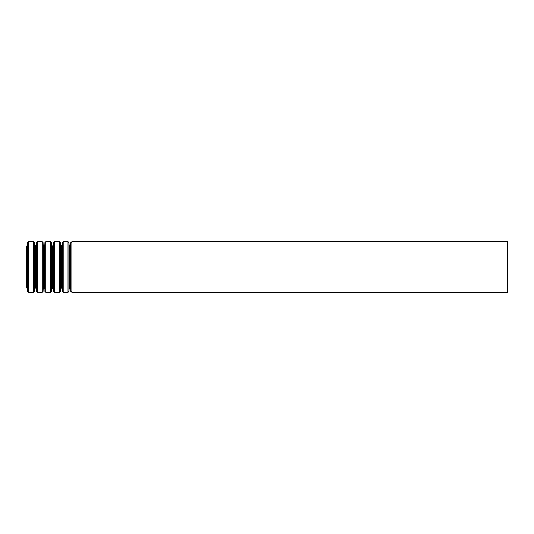 <?xml version="1.0" encoding="UTF-8"?>
<svg xmlns="http://www.w3.org/2000/svg" width="534" height="534" viewBox="0 0 534 534"><rect width="100%" height="100%" fill="white"/><g stroke="black" fill="none" stroke-linecap="round" stroke-linejoin="round"><path stroke-width="0.8" d="M26.7 246.014L26.7 287.986L27.04 287.986L27.04 246.014L26.7 246.014M507.3 241.688L507.3 292.312L71.863 292.312L71.863 241.688L507.3 241.688M27.04 246.014L27.521 245.553L27.648 242.61L28.609 241.688L33.442 241.688L34.403 242.61L34.53 245.553L35.01 246.014L36.172 245.553L36.299 242.61L37.26 241.688L42.093 241.688L43.054 242.61L43.181 245.553L43.661 246.014L44.823 245.553L44.949 242.61L45.911 241.688L50.743 241.688L51.705 242.61L51.831 245.553L52.312 246.014L53.473 245.553L53.6 242.61L54.561 241.688L59.394 241.688L60.355 242.61L60.482 245.553L60.963 246.014L62.124 245.553L62.251 242.61L63.212 241.688L68.045 241.688L69.006 242.61L69.133 245.553L70.294 246.014L70.775 245.553L70.902 242.61L71.863 241.688M70.902 242.61L70.902 291.39L71.863 292.312M70.775 245.553L70.902 291.39M70.294 246.014L70.294 287.986L69.133 288.447L69.006 291.39L69.006 242.61M69.614 246.014L69.614 287.986M69.133 245.553L69.133 288.447M68.045 241.688L68.045 292.312L69.006 291.39M63.212 241.688L63.212 292.312L68.045 292.312M62.251 242.61L62.251 291.39L63.212 292.312M62.124 245.553L62.251 291.39M61.644 246.014L61.644 287.986L60.482 288.447L60.355 291.39L60.355 242.61M60.963 246.014L60.963 287.986M60.482 245.553L60.482 288.447M59.394 241.688L59.394 292.312L60.355 291.39M54.561 241.688L54.561 292.312L59.394 292.312M53.6 242.61L53.6 291.39L54.561 292.312M53.473 245.553L53.6 291.39M52.993 246.014L52.993 287.986L51.831 288.447L51.705 291.39L51.705 242.61M52.312 246.014L52.312 287.986M51.831 245.553L51.831 288.447M50.743 241.688L50.743 292.312L51.705 291.39M45.911 241.688L45.911 292.312L50.743 292.312M44.949 242.61L44.949 291.39L45.911 292.312M44.823 245.553L44.949 291.39M44.342 246.014L44.342 287.986L43.181 288.447L43.054 291.39L43.054 242.61M43.661 246.014L43.661 287.986M43.181 245.553L43.181 288.447M42.093 241.688L42.093 292.312L43.054 291.39M37.26 241.688L37.26 292.312L42.093 292.312M36.299 242.61L36.299 291.39L37.26 292.312M36.172 245.553L36.299 291.39M35.691 246.014L35.691 287.986L34.53 288.447L34.403 291.39L34.403 242.61M35.01 246.014L35.01 287.986M34.53 245.553L34.53 288.447M33.442 241.688L33.442 292.312L34.403 291.39M28.609 241.688L28.609 292.312L33.442 292.312M27.648 242.61L27.648 291.39L28.609 292.312M27.521 245.553L27.648 291.39M70.775 288.447L70.294 287.986M62.124 288.447L61.644 287.986M53.473 288.447L52.993 287.986M44.823 288.447L44.342 287.986M36.172 288.447L35.691 287.986M27.521 288.447L27.04 287.986"/></g></svg>
